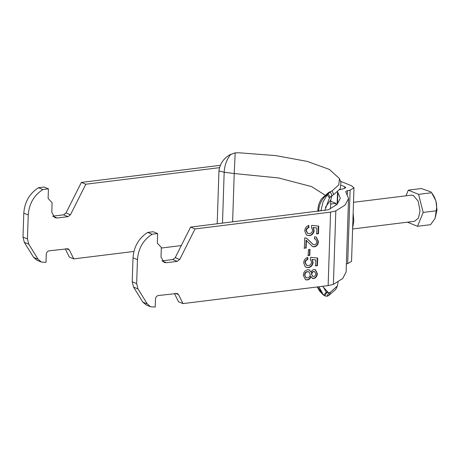 <?xml version="1.0" encoding="UTF-8"?>
<svg xmlns="http://www.w3.org/2000/svg" width="460" height="460" viewBox="0 0 460 460"><rect width="100%" height="100%" fill="white"/><g stroke="black" fill="none" stroke-linecap="round" stroke-linejoin="round"><path stroke-width="0.69" d="M232.616 221.904L234.22 173.541L224.175 172.241L218.948 170.919C219.845 164.024 223.393 158.694 229.586 154.922L235.181 152.829L239.286 152.806L275.839 155.612L307.165 161.391L329.303 169.378L339.463 178.555L340.917 182.35L340.308 188.669L333.678 194.637L332.154 190.82L338.824 184.857L339.463 178.555M324.863 210.479L329.429 197.932L331.919 195.603L333.678 194.637M330.441 292.175L337.473 285.855L335.794 289.317L328.681 295.584L330.441 292.175L328.693 292.934L326.082 291.818L322.891 286.269M337.473 285.855L338.06 281.957M332.154 190.82L330.372 191.791L327.158 194.862L322.983 202.095L320.902 210.967M218.948 170.919L217.195 223.819M318.929 286.758L323.524 295.044L324.656 295.826L326.905 296.297L328.681 295.584M326.905 296.297L328.693 292.934L323.041 286.856M324.656 295.826L326.922 292.387L325.95 291.703M319.022 211.203L318.659 210.91C319.102 203.843 322.23 198.151 328.037 193.833L330.084 197.07M318.648 211.249L317.923 209.714C318.044 205.879 319.223 202.285 321.454 198.933L328.302 192.734L330.372 191.791L331.919 195.603M330.751 201.227L335.99 203.366L335.921 205.378M335.99 203.366L330.659 204.027M341.395 185.322L344.712 186.679L345.753 187.588L344.034 188.594L339.566 189.756M340.503 181.263L351.641 185.823L353.981 187.858L350.117 190.13L347.484 190.745C346.029 191.107 345.506 191.561 345.909 192.102L345.765 191.751M352.642 228.217L353.809 220.99L353.148 213.014M220.231 165.335L81.38 182.407L85.819 184.224L219.426 167.67M353.981 187.858L351.543 261.337L347.679 263.609L350.117 190.13M346.374 263.913L347.679 263.609M195.04 228.93L179.682 259.469L177.227 261.361L166.347 262.712L164.065 262.418L161.017 257.008L161.333 247.422L157.331 243.144L157.653 233.559L153.209 231.742L147.666 232.432L152.105 234.249C143.192 240.016 138.31 248.486 137.454 259.658L136.66 283.613L137.983 288.92L147.321 303.951L150.57 306.757L155.215 307.044L155.48 299.052C155.721 297.108 156.676 295.924 158.355 295.516L177.307 293.457L178.514 294.613L182.999 303.6L328.129 285.62L330.567 212.14L195.04 228.93L190.601 227.113L328.463 209.766L337.168 204.28L340.314 198.214L337.594 191.831M328.129 285.62L333.385 284.372L342.734 278.478L346.11 271.964L348.542 198.484L345.909 192.102M330.567 212.14L335.823 210.887L345.172 204.999L348.542 198.484M304.894 275.172C305.06 273.2 305.998 272.061 307.688 271.745L308.901 271.883L310.23 274.447C310.063 276.408 309.131 277.558 307.429 277.897L306.239 277.771L304.537 275.022C304.71 273.056 305.641 271.912 307.337 271.601L307.688 271.745M311.828 274.315C311.903 272.78 312.599 271.871 313.916 271.59L314.686 271.682L315.738 273.809C315.641 275.31 314.95 276.213 313.668 276.512L312.852 276.42L311.472 274.166C311.546 272.636 312.242 271.728 313.559 271.446L313.916 271.59M307.337 271.601L308.706 271.82M306.061 277.69L304.537 275.022M313.559 271.446L314.502 271.618M312.679 276.339L311.472 274.166M311.144 272.303C311.65 270.704 312.593 269.784 313.99 269.537L315.428 269.709L317.337 273.585C317.17 276.293 315.94 277.949 313.645 278.559L312.461 278.421L311.006 276.523C310.345 278.536 309.126 279.68 307.337 279.95L305.561 279.743L303.295 275.35C303.542 272.199 305.02 270.319 307.723 269.704L309.407 269.882L311.144 272.303L309.223 269.819M305.388 279.668L306.981 279.806C308.769 279.53 309.988 278.392 310.649 276.38L311.006 276.523M312.288 278.34L313.289 278.409C315.583 277.805 316.813 276.149 316.98 273.441L315.244 269.646M307.337 279.95L306.981 279.806M313.645 278.559L313.289 278.409M317.337 273.585L316.98 273.441M306.049 267.243L308.108 267.427C310.787 266.972 312.334 265.224 312.754 262.183L311.926 259.452L313.11 262.327C312.691 265.374 311.144 267.122 308.464 267.57L306.228 267.323L305.256 266.754L303.709 262.907C303.922 259.998 305.285 258.186 307.78 257.462L307.895 259.486C306.343 259.894 305.48 260.969 305.308 262.723L306.757 265.368L308.43 265.535C310.304 265.288 311.339 264.092 311.529 261.958L310.373 259.382L310.621 257.312L317.676 258.071L317.423 265.644L315.646 265.868L315.842 259.963L312.277 259.595M315.842 259.963L311.926 259.452M317.32 257.922L317.066 265.5L315.29 265.719M306.584 265.288L304.951 262.574C305.124 260.826 305.986 259.75 307.539 259.342L307.895 259.486M307.429 257.312L307.539 259.342M308.464 267.57L308.108 267.427M313.11 262.327L312.754 262.183M317.066 265.5L317.423 265.644M305.308 262.723L304.951 262.574M309.643 249.291L309.442 255.231L307.843 255.427M308.395 249.63L309.994 249.435L309.798 255.375L308.2 255.57L308.395 249.63M309.442 255.231L309.798 255.375M305.791 247.928L304.37 248.296L304.716 237.855L306.498 238.102L313.323 244.634L314.462 244.8C315.922 244.409 316.704 243.346 316.808 241.615L315.566 239.022L314.416 238.895L314.663 236.825L316.325 237.101L318.4 241.46C318.245 244.415 316.917 246.209 314.416 246.847L312.57 246.606L306.049 240.114L305.791 247.928L304.014 248.153M312.392 246.525L314.059 246.704C316.56 246.065 317.889 244.266 318.05 241.316L316.141 237.032M314.439 238.728L315.382 238.958M313.145 244.553L306.325 238.033M306.406 240.264L306.147 248.078M314.416 246.847L314.059 246.704M318.4 241.46L318.05 241.316M309.77 241.109L309.419 240.959M307.108 235.296L309.172 235.48C311.846 235.025 313.392 233.277 313.812 230.236L312.984 227.505L314.168 230.38C313.749 233.421 312.202 235.169 309.522 235.623L307.286 235.376L306.314 234.807L304.767 230.96C304.986 228.051 306.343 226.234 308.844 225.509L308.953 227.539C307.401 227.947 306.538 229.022 306.366 230.776L307.82 233.421L309.488 233.588C311.368 233.335 312.397 232.145 312.587 230.011L311.431 227.435L311.679 225.365L318.734 226.124L318.481 233.697L316.704 233.921L316.9 228.016L313.341 227.648M316.9 228.016L312.984 227.505M318.377 225.975L318.13 233.553L316.353 233.772M307.648 233.341L306.009 230.627C306.188 228.879 307.05 227.798 308.597 227.389L308.953 227.539M308.487 225.365L308.597 227.389M309.522 235.623L309.172 235.48M314.168 230.38L313.812 230.236M318.13 233.553L318.481 233.697M306.366 230.776L306.009 230.627M133.912 251.442L73.778 258.894L69.293 249.901L68.086 248.751L49.134 250.809C47.455 251.217 46.494 252.402 46.259 254.345L45.994 262.332L41.348 262.05L38.099 259.244L28.761 244.214L27.439 238.907L28.232 214.952C29.089 203.78 33.971 195.31 42.883 189.543L48.432 188.853L43.987 187.036L38.444 187.726L42.883 189.543M41.348 262.05L36.909 260.228L33.66 257.427L24.322 242.397L23 237.09L27.439 238.907M48.432 188.853L48.11 198.438L52.112 202.716L51.796 212.302L54.843 217.712L57.126 218.005L68.005 216.654L70.46 214.762L85.819 184.224M57.126 218.005L52.687 216.183L63.566 214.837L66.016 212.945L81.38 182.407M73.778 258.894L69.339 257.077L65.216 248.82M28.232 214.952L23.793 213.135C24.65 201.963 29.532 193.493 38.444 187.726M23.793 213.135L23 237.09M181.315 245.571L161.31 248.049M147.666 232.432C138.753 238.199 133.871 246.669 133.015 257.841L132.221 281.796L133.544 287.103L142.882 302.134L146.13 304.94L150.57 306.757M190.601 227.113L175.237 257.652L172.787 259.543L161.908 260.895L166.347 262.712M174.438 293.526L178.56 301.783L182.999 303.6M157.653 233.559L152.105 234.249M406.019 195.799L408.319 190.152L418.571 194.35L423.171 212.422L417.513 226.297L407.261 222.099M353.504 202.308L411.297 195.149L413.339 195.442L418.238 201.244L420.02 211.134L418.433 218.057L414.535 221.3L352.619 228.971M435.079 218.448L437 209.95L435.867 200.732L431.606 192.734C435.948 198.467 437.477 204.487 436.201 210.806L435.062 218.483L430.548 224.681L417.513 226.297M408.319 190.152L421.354 188.537L431.129 191.981M431.606 192.734L418.571 194.35M436.201 210.806L423.171 212.422M332.039 195.54L330.797 199.864L325.364 207.362M235.181 152.829L234.22 173.541L278.346 177.922L311.604 186.599L324.921 195.063M222.49 223.163L224.175 172.241C224.56 165.146 226.826 159.097 230.972 154.1M323.524 295.044L317.549 286.931M323.823 295.274L326.307 291.985M327.158 194.862L329.429 197.932M344.655 188.422L344.712 186.679M347.369 194.149L347.484 190.745M337.467 203.981L337.858 192.268M333.385 284.372L335.823 210.887M38.099 259.244L33.66 257.427M24.322 242.397L28.761 244.214M69.293 249.901L66.309 248.682M66.016 212.945L70.46 214.762M63.566 214.837L68.005 216.654M147.321 303.951L142.882 302.134M133.544 287.103L137.983 288.92M132.221 281.796L136.66 283.613M178.514 294.613L175.53 293.388M177.227 261.361L172.787 259.543M175.237 257.652L179.682 259.469M137.454 259.658L133.015 257.841M330.797 199.864L330.498 208.788M329.78 191.814L328.302 192.734M317.872 211.347L317.923 209.714M323.202 294.785L319.729 291.232L317.256 286.965M337.519 191.9L337.105 204.343M308.545 271.739L308.901 271.883M305.883 277.627L306.239 277.771M314.329 271.538L314.686 271.682M312.495 276.276L312.852 276.42M306.757 265.368L306.406 265.224M315.566 239.022L315.209 238.878M313.323 244.634L312.967 244.49M307.82 233.421L307.464 233.277"/></g></svg>
